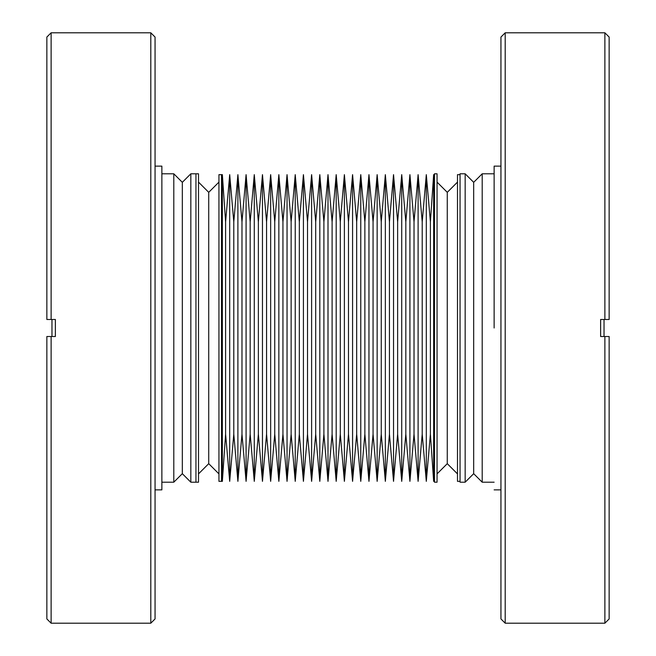 <?xml version="1.0" encoding="UTF-8"?>
<svg xmlns="http://www.w3.org/2000/svg" width="656" height="656" viewBox="0 0 656 656"><rect width="100%" height="100%" fill="white"/><g stroke="black" fill="none" stroke-linecap="round" stroke-linejoin="round"><path stroke-width="0.98" d="M182.319 473.681L190.839 482.201L195.947 482.201L195.947 173.799L198.506 173.799L198.506 482.201L195.947 482.201L195.947 173.799L190.839 173.799L182.319 182.319L182.319 473.681L173.799 482.201L173.799 173.799L182.319 182.319M218.948 328L218.948 174.652L222.359 174.652L225.598 221.851L225.598 328L225.598 221.851L229.698 174.652L233.79 221.851L233.79 328L233.79 221.851L237.89 174.652L241.982 221.851L241.982 328L241.982 221.851L246.082 174.652L250.174 221.851L250.174 328L250.174 221.851L254.274 174.652L258.366 221.851L258.366 328L258.366 221.851L262.466 174.652L266.557 221.851L266.557 328L266.557 221.851L270.657 174.652L274.749 221.851L274.749 328L274.749 221.851L278.849 174.652L282.941 221.851L282.941 328L282.941 221.851L287.041 174.652L291.133 221.851L291.133 328L291.133 221.851L295.233 174.652L299.325 221.851L299.325 328L299.325 221.851L303.425 174.652L307.516 221.851L307.516 328L307.516 221.851L311.616 174.652L315.708 221.851L315.708 328L315.708 221.851L319.808 174.652L323.9 221.851L323.9 328L323.9 221.851L328 174.652L332.1 221.851L332.1 328L332.1 221.851L336.192 174.652L340.292 221.851L340.292 328L340.292 221.851L344.384 174.652L348.484 221.851L348.484 328L348.484 221.851L352.575 174.652L356.675 221.851L356.675 328L356.675 221.851L360.767 174.652L364.867 221.851L364.867 328L364.867 221.851L368.959 174.652L373.059 221.851L373.059 328L373.059 221.851L377.151 174.652L381.251 221.851L381.251 328L381.251 221.851L385.343 174.652L389.443 221.851L389.443 328L389.443 221.851L393.534 174.652L397.634 221.851L397.634 328L397.634 221.851L401.726 174.652L405.826 221.851L405.826 328L405.826 221.851L409.918 174.652L414.018 221.851L414.018 328L414.018 221.851L418.11 174.652L422.21 221.851L422.21 328L422.21 221.851L426.302 174.652L430.402 221.851L430.402 328L430.402 221.851L433.641 174.652L434.493 174.652L433.641 174.652L430.402 221.851L426.302 174.652L422.21 221.851L418.11 174.652L414.018 221.851L409.918 174.652L405.826 221.851L401.726 174.652L397.634 221.851L393.534 174.652L389.443 221.851L385.343 174.652L381.251 221.851L377.151 174.652L373.059 221.851L368.959 174.652L364.867 221.851L360.767 174.652L356.675 221.851L352.575 174.652L348.484 221.851L344.384 174.652L340.292 221.851L336.192 174.652L332.1 221.851L328 174.652L323.9 221.851L319.808 174.652L315.708 221.851L311.616 174.652L307.516 221.851L303.425 174.652L299.325 221.851L295.233 174.652L291.133 221.851L287.041 174.652L282.941 221.851L278.849 174.652L274.749 221.851L270.657 174.652L266.557 221.851L262.466 174.652L258.366 221.851L254.274 174.652L250.174 221.851L246.082 174.652L241.982 221.851L237.89 174.652L233.79 221.851L229.698 174.652L225.598 221.851L222.359 174.652L222.359 328L222.359 174.652L221.507 174.652L221.507 481.348L221.507 328L221.507 481.348L222.359 481.348L222.359 328L222.359 481.348L225.598 434.149L225.598 328L225.598 434.149L229.698 481.348L229.698 174.652L229.698 481.348L233.79 434.149L233.79 328L233.79 434.149L237.89 481.348L237.89 174.652L237.89 481.348L241.982 434.149L241.982 328L241.982 434.149L246.082 481.348L246.082 174.652L246.082 481.348L250.174 434.149L250.174 328L250.174 434.149L254.274 481.348L254.274 174.652L254.274 481.348L258.366 434.149L258.366 328L258.366 434.149L262.466 481.348L262.466 174.652L262.466 481.348L266.557 434.149L266.557 328L266.557 434.149L270.657 481.348L270.657 174.652L270.657 481.348L274.749 434.149L274.749 328L274.749 434.149L278.849 481.348L278.849 174.652L278.849 481.348L282.941 434.149L282.941 328L282.941 434.149L287.041 481.348L287.041 174.652L287.041 481.348L291.133 434.149L291.133 328L291.133 434.149L295.233 481.348L295.233 174.652L295.233 481.348L299.325 434.149L299.325 328L299.325 434.149L303.425 481.348L303.425 174.652L303.425 481.348L307.516 434.149L307.516 328L307.516 434.149L311.616 481.348L311.616 174.652L311.616 481.348L315.708 434.149L315.708 328L315.708 434.149L319.808 481.348L319.808 174.652L319.808 481.348L323.9 434.149L323.9 328L323.9 434.149L328 481.348L328 174.652L328 481.348L332.1 434.149L332.1 328L332.1 434.149L336.192 481.348L336.192 174.652L336.192 481.348L340.292 434.149L340.292 328L340.292 434.149L344.384 481.348L344.384 174.652L344.384 481.348L348.484 434.149L348.484 328L348.484 434.149L352.575 481.348L352.575 174.652L352.575 481.348L356.675 434.149L356.675 328L356.675 434.149L360.767 481.348L360.767 174.652L360.767 481.348L364.867 434.149L364.867 328L364.867 434.149L368.959 481.348L368.959 174.652L368.959 481.348L373.059 434.149L373.059 328L373.059 434.149L377.151 481.348L377.151 174.652L377.151 481.348L381.251 434.149L381.251 328L381.251 434.149L385.343 481.348L385.343 174.652L385.343 481.348L389.443 434.149L389.443 328L389.443 434.149L393.534 481.348L393.534 174.652L393.534 481.348L397.634 434.149L397.634 328L397.634 434.149L401.726 481.348L401.726 174.652L401.726 481.348L405.826 434.149L405.826 328L405.826 434.149L409.918 481.348L409.918 174.652L409.918 481.348L414.018 434.149L414.018 328L414.018 434.149L418.11 481.348L418.11 174.652L418.11 481.348L422.21 434.149L422.21 328L422.21 434.149L426.302 481.348L426.302 174.652L426.302 481.348L430.402 434.149L430.402 328L430.402 434.149L433.641 481.348L433.641 174.652L433.641 481.348L434.493 481.348L433.641 481.348L430.402 434.149L426.302 481.348L422.21 434.149L418.11 481.348L414.018 434.149L409.918 481.348L405.826 434.149L401.726 481.348L397.634 434.149L393.534 481.348L389.443 434.149L385.343 481.348L381.251 434.149L377.151 481.348L373.059 434.149L368.959 481.348L364.867 434.149L360.767 481.348L356.675 434.149L352.575 481.348L348.484 434.149L344.384 481.348L340.292 434.149L336.192 481.348L332.1 434.149L328 481.348L323.9 434.149L319.808 481.348L315.708 434.149L311.616 481.348L307.516 434.149L303.425 481.348L299.325 434.149L295.233 481.348L291.133 434.149L287.041 481.348L282.941 434.149L278.849 481.348L274.749 434.149L270.657 481.348L266.557 434.149L262.466 481.348L258.366 434.149L254.274 481.348L250.174 434.149L246.082 481.348L241.982 434.149L237.89 481.348L233.79 434.149L229.698 481.348L225.598 434.149L222.359 481.348L218.948 481.348L218.948 328M198.506 473.886L208.723 463.669L208.723 192.331L198.506 182.114M434.493 328L434.493 173.799L437.052 173.799L437.052 482.201L434.493 482.201L434.493 328M460.053 481.348L460.053 328L460.053 481.348L457.494 481.348L457.494 174.652L460.053 174.652M437.052 473.886L447.269 463.669L447.269 192.331L437.052 182.114M46.855 319.48L51.119 319.48L46.855 319.48L46.855 37.056L51.119 32.8L150.798 32.8L155.054 37.056L155.054 618.944L150.798 623.2L150.798 32.8M46.855 336.52L46.855 618.944L51.119 623.2L51.119 336.52L46.855 336.52L55.375 336.52L55.375 319.48L51.119 319.48L51.119 32.8M51.972 336.52L51.972 319.48M155.054 489.868L161.868 489.868L161.868 166.132L161.868 173.799L173.799 173.799M161.868 328L161.868 173.799M190.839 482.201L190.839 173.799M460.053 328L460.053 173.799L465.161 173.799L465.161 482.201L460.053 482.201M494.132 328L494.132 166.132L500.946 166.132M465.161 482.201L473.681 473.681L473.681 182.319L465.161 173.799M494.132 482.201L482.201 482.201L482.201 173.799L473.681 182.319M609.145 336.52L609.145 618.944L604.881 623.2L604.881 336.52L609.145 336.52L600.625 336.52L600.625 319.48L609.145 319.48L604.881 319.48L604.881 32.8L609.145 37.056L609.145 319.48M505.202 32.8L505.202 623.2L500.946 618.944L500.946 37.056L505.202 32.8L604.881 32.8M600.625 319.48L600.625 328M604.028 336.52L604.028 319.48M218.948 182.106L208.723 192.331M208.723 463.669L218.948 473.894M457.494 182.106L447.269 192.331M447.269 463.669L457.494 473.894M51.119 623.2L150.798 623.2M155.054 166.132L161.868 166.132M161.868 482.201L173.799 482.201M482.201 482.201L473.681 473.681M494.132 173.799L482.201 173.799M500.946 489.868L494.132 489.868M505.202 623.2L604.881 623.2"/></g></svg>
